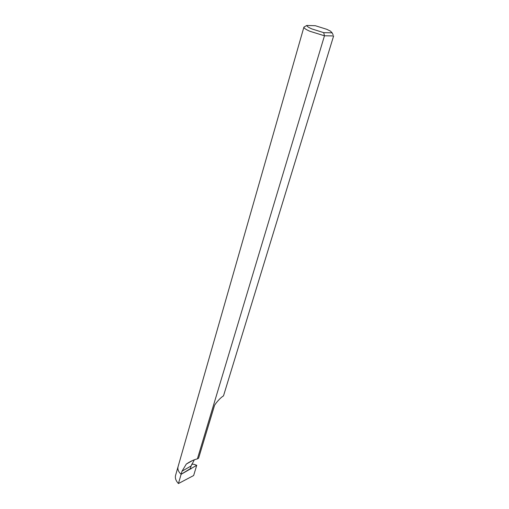 <?xml version="1.0" encoding="UTF-8"?>
<svg xmlns="http://www.w3.org/2000/svg" width="509" height="509" viewBox="0 0 509 509"><rect width="100%" height="100%" fill="white"/><g stroke="black" fill="none" stroke-linecap="round" stroke-linejoin="round"><path stroke-width="0.76" d="M178.169 466.359L178.067 466.67C177.418 469.317 178.436 471.862 181.115 474.312L196.735 465.29L193.643 475.54L178.43 483.55C175.866 480.801 174.911 478.085 175.567 475.4L178.067 466.67C177.418 469.317 178.436 471.862 181.115 474.312L178.43 483.55L181.115 474.312L196.735 465.29L193.643 475.54L178.43 483.55M194.285 459.932L191.098 465.977L190.296 468.674L190.881 469.031M191.734 464.176L193.986 464.291L196.735 465.29M306.812 25.45L315.332 25.717L326.842 29.331L330.468 31.132L332.129 32.824L323.73 32.659L311.922 28.943C308.448 27.429 306.742 26.264 306.812 25.45L303.911 27.117C303.784 28.078 305.775 29.465 309.886 31.272L324.468 35.789L197.397 458.876L198.593 458.195L214.397 405.858C214.499 404.68 219.882 397.962 223.489 395.9L333.63 35.929L324.468 35.789L323.73 32.659M332.129 32.824L333.109 34.841M198.593 458.195L214.162 406.487M197.397 458.876C193.878 459.672 190.181 461.402 186.307 464.074L182.025 471.188L181.115 474.312L190.296 468.674M191.098 465.977L182.025 471.188M223.496 395.868L333.63 35.916M178.067 466.67L303.911 27.117M186.307 464.074L192.377 460.626"/></g></svg>
